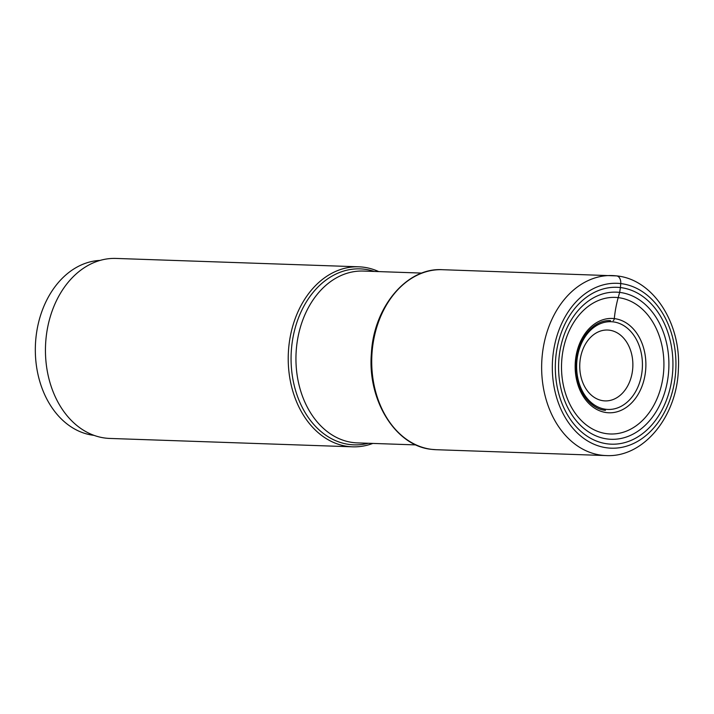 <?xml version="1.0" encoding="UTF-8"?>
<svg xmlns="http://www.w3.org/2000/svg" width="714" height="714" viewBox="0 0 714 714"><rect width="100%" height="100%" fill="white"/><g stroke="black" fill="none" stroke-linecap="round" stroke-linejoin="round"><path stroke-width="1.07" d="M613.21 320.64A2.321 1.535 -83.4 0 0 614.308 318.605A82.574 54.612 96.6 0 1 618.19 297.622L619.645 292.401A73.622 55.139 -88 0 0 558.892 359.338A73.622 55.139 -88 0 0 607.846 439.048A73.622 55.139 92 0 0 668.59 372.119A73.622 55.139 92 0 0 619.645 292.401L620.421 287.563A78.495 58.789 -88 0 1 672.606 372.547A78.495 58.789 -88 0 1 607.837 443.912A78.495 58.789 -88 0 1 555.653 358.928A78.495 58.789 -88 0 1 620.421 287.563L620.743 283.583A7.559 5.007 -83.4 0 0 616.343 275.872A90.053 67.446 92 0 0 612.228 275.559A90.053 67.446 92 0 0 541.837 360.49A90.053 67.446 92 0 0 601.902 455.255A90.053 67.446 92 0 0 606.016 455.568C643.885 457.817 677.39 415.834 678.398 368.71C681.067 323.094 653.158 279.299 616.61 275.89L442.305 269.696A90.053 67.446 -88 0 0 371.914 354.626A90.053 67.446 -88 0 0 431.979 449.392A90.053 67.446 -88 0 0 436.084 449.704L431.899 449.383C395.743 446.286 367.299 400.483 371.396 353.341C373.725 306.949 406.775 267.429 442.305 269.696M94.07 435.37A87.688 65.679 -88 0 1 35.7 340.408A87.688 65.679 -88 0 1 100.103 260.405M352.6 446.821L109.822 438.441A90.053 67.446 -88 0 1 105.708 438.128A90.053 67.446 -88 0 1 45.642 343.363A90.053 67.446 -88 0 1 116.034 258.432L358.812 266.813A90.053 67.446 92 0 0 288.42 351.743A90.053 67.446 92 0 0 348.486 446.509A90.053 67.446 92 0 0 352.6 446.821A90.053 67.446 92 0 0 372.824 443.421M378.75 271.597A90.053 67.446 92 0 0 362.917 267.125A90.053 67.446 92 0 0 358.812 266.813M613.049 321.853A43.902 32.88 92 0 0 576.823 361.766A43.902 32.88 92 0 0 606.016 409.3A43.902 32.88 -88 0 0 642.243 369.388A43.902 32.88 -88 0 0 613.049 321.853M603.464 400.777A35.459 26.552 92 0 0 632.72 368.549A35.459 26.552 92 0 0 609.149 330.154A35.459 26.552 92 0 0 579.893 362.391A35.459 26.552 92 0 0 603.464 400.777M618.19 297.631A68.339 51.185 92 0 0 561.802 359.758A68.339 51.185 92 0 0 607.239 433.755A68.339 51.185 92 0 0 663.627 371.619A68.339 51.185 92 0 0 618.19 297.631M614.308 318.605A47.195 35.352 -88 0 1 645.688 369.709A47.195 35.352 -88 0 1 606.739 412.621A47.195 35.352 -88 0 1 575.359 361.516A47.195 35.352 -88 0 1 614.308 318.605M620.743 283.583A82.494 61.779 92 0 0 552.672 358.58A82.494 61.779 92 0 0 607.525 447.901A82.494 61.779 92 0 0 675.587 372.895A82.494 61.779 92 0 0 620.743 283.583M374.234 271.436A88.045 65.938 92 0 0 364.095 269.178A88.045 65.938 92 0 0 291.446 349.217A88.045 65.938 92 0 0 349.985 444.545A88.045 65.938 92 0 0 368.299 443.269M415.941 444.911L357.393 442.894A85.966 64.385 -88 0 1 353.466 442.6A85.966 64.385 -88 0 1 296.132 352.136A85.966 64.385 -88 0 1 363.319 271.061L421.876 273.087M605.472 410.327C588.738 409.06 574.351 387.086 575.975 363.488C576.725 339.498 593.611 319.345 610.541 320.648M436.084 449.704L606.016 455.568"/></g></svg>
